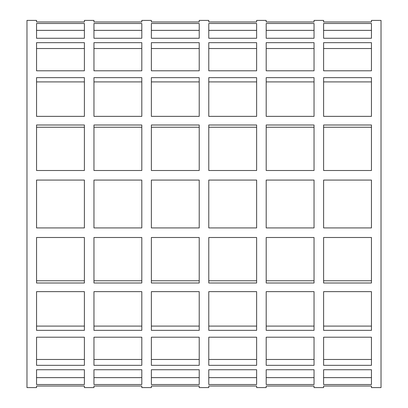 <?xml version="1.0" encoding="UTF-8"?>
<svg xmlns="http://www.w3.org/2000/svg" width="408" height="408" viewBox="0 0 408 408"><rect width="100%" height="100%" fill="white"/><g stroke="black" fill="none" stroke-linecap="round" stroke-linejoin="round"><path stroke-width="0.61" d="M323.61 377.63L371.453 377.63M323.61 359.474L371.453 359.474M323.61 326.094L371.453 326.094M323.61 280.765L371.453 280.765M266.195 377.63L314.043 377.63M266.195 359.474L314.043 359.474M266.195 326.094L314.043 326.094M266.195 280.765L314.043 280.765M208.784 377.63L256.627 377.63M208.784 359.474L256.627 359.474M208.784 326.094L256.627 326.094M208.784 280.765L256.627 280.765M151.373 377.63L199.216 377.63M151.373 359.474L199.216 359.474M151.373 326.094L199.216 326.094M151.373 280.765L199.216 280.765M93.957 377.63L141.805 377.63M93.957 359.474L141.805 359.474M93.957 326.094L141.805 326.094M93.957 280.765L141.805 280.765M36.547 377.63L84.39 377.63M36.547 359.474L84.39 359.474M36.547 326.094L84.39 326.094M36.547 280.765L84.39 280.765M323.61 77.648L371.453 77.648L371.453 116.357L323.61 116.357L323.61 77.648M323.61 23.48L371.453 23.48L371.453 38.265L323.61 38.265L323.61 23.48M266.195 77.648L314.043 77.648L314.043 116.357L266.195 116.357L266.195 77.648M266.195 23.48L314.043 23.48L314.043 38.265L266.195 38.265L266.195 23.48M208.784 77.648L256.627 77.648L256.627 116.357L208.784 116.357L208.784 77.648M208.784 23.48L256.627 23.48L256.627 38.265L208.784 38.265L208.784 23.48M151.373 77.648L199.216 77.648L199.216 116.357L151.373 116.357L151.373 77.648M151.373 23.48L199.216 23.48L199.216 38.265L151.373 38.265L151.373 23.48M93.957 77.648L141.805 77.648L141.805 116.357L93.957 116.357L93.957 77.648M93.957 23.48L141.805 23.48L141.805 38.265L93.957 38.265L93.957 23.48M36.547 170.498L36.547 124.996L84.39 124.996L84.39 170.498L36.547 170.498M36.547 42.672L84.39 42.672L84.39 70.793L36.547 70.793L36.547 42.672M84.39 20.4L84.39 21.966L36.547 21.966L36.547 20.4L26.979 20.4L26.979 387.6L36.547 387.6L36.547 386.034L84.39 386.034L84.39 387.6L93.957 387.6L93.957 386.034L141.805 386.034L141.805 387.6L151.373 387.6L151.373 386.034L199.216 386.034L199.216 387.6L208.784 387.6L208.784 386.034L256.627 386.034L256.627 387.6L266.195 387.6L266.195 386.034L314.043 386.034L314.043 387.6L323.61 387.6L323.61 386.034L371.453 386.034L371.453 387.6L381.021 387.6L381.021 20.4L371.453 20.4L371.453 21.966L323.61 21.966L323.61 20.4L314.043 20.4L314.043 21.966L266.195 21.966L266.195 20.4L256.627 20.4L256.627 21.966L208.784 21.966L208.784 20.4L199.216 20.4L199.216 21.966L151.373 21.966L151.373 20.4L141.805 20.4L141.805 21.966L93.957 21.966L93.957 20.4L84.39 20.4M84.39 38.265L36.547 38.265L36.547 23.48L84.39 23.48L84.39 38.265M84.39 116.357L36.547 116.357L36.547 77.648L84.39 77.648L84.39 116.357M141.805 70.793L93.957 70.793L93.957 42.672L141.805 42.672L141.805 70.793M141.805 170.498L93.957 170.498L93.957 124.996L141.805 124.996L141.805 170.498M199.216 70.793L151.373 70.793L151.373 42.672L199.216 42.672L199.216 70.793M199.216 170.498L151.373 170.498L151.373 124.996L199.216 124.996L199.216 170.498M256.627 70.793L208.784 70.793L208.784 42.672L256.627 42.672L256.627 70.793M256.627 170.498L208.784 170.498L208.784 124.996L256.627 124.996L256.627 170.498M314.043 70.793L266.195 70.793L266.195 42.672L314.043 42.672L314.043 70.793M314.043 170.498L266.195 170.498L266.195 124.996L314.043 124.996L314.043 170.498M371.453 70.793L323.61 70.793L323.61 42.672L371.453 42.672L371.453 70.793M371.453 170.498L323.61 170.498L323.61 124.996L371.453 124.996L371.453 170.498M36.547 204L36.547 180.076L84.39 180.076L84.39 227.924L36.547 227.924L36.547 204M93.957 204L93.957 180.076L141.805 180.076L141.805 227.924L93.957 227.924L93.957 204M151.373 204L151.373 180.076L199.216 180.076L199.216 227.924L151.373 227.924L151.373 204M208.784 204L208.784 180.076L256.627 180.076L256.627 227.924L208.784 227.924L208.784 204M266.195 204L266.195 180.076L314.043 180.076L314.043 227.924L266.195 227.924L266.195 204M323.61 204L323.61 180.076L371.453 180.076L371.453 227.924L323.61 227.924L323.61 204M371.453 365.328L323.61 365.328L323.61 337.207L371.453 337.207L371.453 365.328M323.61 237.502L371.453 237.502L371.453 283.004L323.61 283.004L323.61 237.502M314.043 365.328L266.195 365.328L266.195 337.207L314.043 337.207L314.043 365.328M266.195 237.502L314.043 237.502L314.043 283.004L266.195 283.004L266.195 237.502M256.627 365.328L208.784 365.328L208.784 337.207L256.627 337.207L256.627 365.328M208.784 237.502L256.627 237.502L256.627 283.004L208.784 283.004L208.784 237.502M199.216 365.328L151.373 365.328L151.373 337.207L199.216 337.207L199.216 365.328M151.373 237.502L199.216 237.502L199.216 283.004L151.373 283.004L151.373 237.502M141.805 365.328L93.957 365.328L93.957 337.207L141.805 337.207L141.805 365.328M93.957 237.502L141.805 237.502L141.805 283.004L93.957 283.004L93.957 237.502M84.39 384.52L36.547 384.52L36.547 369.735L84.39 369.735L84.39 384.52M84.39 330.353L36.547 330.353L36.547 291.644L84.39 291.644L84.39 330.353M36.547 237.502L84.39 237.502L84.39 283.004L36.547 283.004L36.547 237.502M36.547 337.207L84.39 337.207L84.39 365.328L36.547 365.328L36.547 337.207M93.957 291.644L141.805 291.644L141.805 330.353L93.957 330.353L93.957 291.644M93.957 369.735L141.805 369.735L141.805 384.52L93.957 384.52L93.957 369.735M151.373 291.644L199.216 291.644L199.216 330.353L151.373 330.353L151.373 291.644M151.373 369.735L199.216 369.735L199.216 384.52L151.373 384.52L151.373 369.735M208.784 291.644L256.627 291.644L256.627 330.353L208.784 330.353L208.784 291.644M208.784 369.735L256.627 369.735L256.627 384.52L208.784 384.52L208.784 369.735M266.195 291.644L314.043 291.644L314.043 330.353L266.195 330.353L266.195 291.644M266.195 369.735L314.043 369.735L314.043 384.52L266.195 384.52L266.195 369.735M323.61 291.644L371.453 291.644L371.453 330.353L323.61 330.353L323.61 291.644M323.61 369.735L371.453 369.735L371.453 384.52L323.61 384.52L323.61 369.735M84.39 30.37L36.547 30.37M84.39 48.527L36.547 48.527M84.39 81.906L36.547 81.906M84.39 127.235L36.547 127.235M141.805 30.37L93.957 30.37M141.805 48.527L93.957 48.527M141.805 81.906L93.957 81.906M141.805 127.235L93.957 127.235M199.216 30.37L151.373 30.37M199.216 48.527L151.373 48.527M199.216 81.906L151.373 81.906M199.216 127.235L151.373 127.235M256.627 30.37L208.784 30.37M256.627 48.527L208.784 48.527M256.627 81.906L208.784 81.906M256.627 127.235L208.784 127.235M314.043 30.37L266.195 30.37M314.043 48.527L266.195 48.527M314.043 81.906L266.195 81.906M314.043 127.235L266.195 127.235M371.453 30.37L323.61 30.37M371.453 48.527L323.61 48.527M371.453 81.906L323.61 81.906M371.453 127.235L323.61 127.235"/></g></svg>
